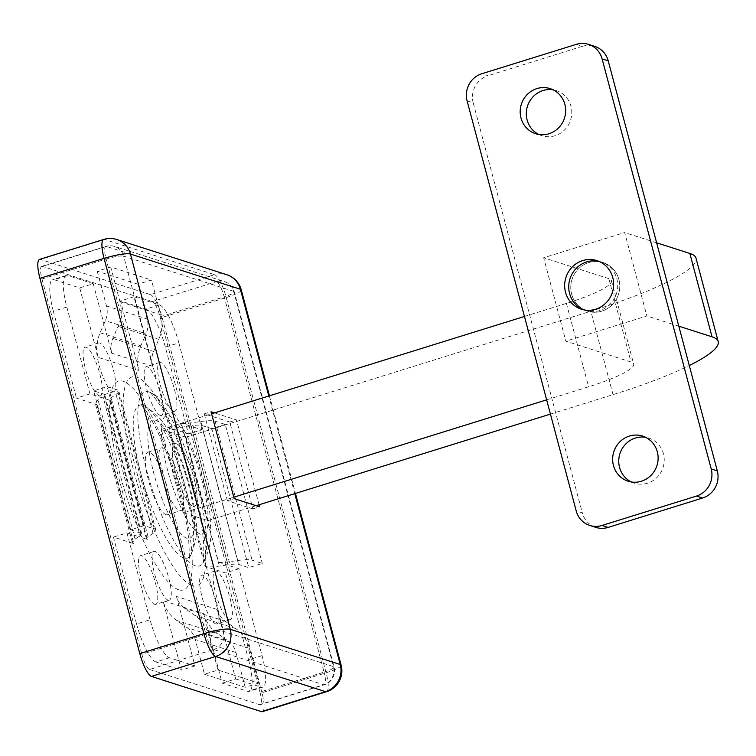 <?xml version="1.0" encoding="UTF-8"?>
<svg xmlns="http://www.w3.org/2000/svg" width="756" height="756" viewBox="0 0 756 756"><rect width="100%" height="100%" fill="white"/><g stroke="black" fill="none" stroke-linecap="round" stroke-linejoin="round"><path stroke-width="0.57" stroke-dasharray="3.78 2.83" d="M162.89 447.958A32.801 7.995 -107.3 0 1 179.635 479.512A32.801 7.995 -107.3 0 1 180.958 510.555A32.801 7.995 -107.3 0 1 179.531 510.508A32.801 7.995 -107.3 0 1 162.786 478.954A32.801 7.995 -107.3 0 1 161.463 447.911A32.801 7.995 -107.3 0 1 162.89 447.958M176.394 443.763A32.801 7.995 -107.3 0 1 193.139 475.316A32.801 7.995 -107.3 0 1 194.453 506.35A32.801 7.995 -107.3 0 1 193.035 506.303A32.801 7.995 -107.3 0 1 176.28 474.749A32.801 7.995 -107.3 0 1 174.967 443.715A32.801 7.995 -107.3 0 1 176.394 443.763A32.801 7.995 -107.3 0 1 193.139 475.316A32.801 7.995 -107.3 0 1 194.453 506.35A32.801 7.995 -107.3 0 1 193.035 506.303A32.801 7.995 -107.3 0 1 176.28 474.749A32.801 7.995 -107.3 0 1 174.967 443.715A32.801 7.995 -107.3 0 1 176.394 443.763M215.715 623.88A25.515 6.218 72.7 0 0 216.821 623.917A25.515 6.218 72.7 0 0 215.8 599.773A25.515 6.218 72.7 0 0 202.769 575.231A25.515 6.218 72.7 0 0 201.663 575.193A25.515 6.218 72.7 0 0 202.693 599.338A25.515 6.218 72.7 0 0 215.715 623.88M229.219 619.684A25.515 6.218 72.7 0 0 230.325 619.712A25.515 6.218 72.7 0 0 229.304 595.577A25.515 6.218 72.7 0 0 216.273 571.035A25.515 6.218 72.7 0 0 215.167 570.997A25.515 6.218 72.7 0 0 216.188 595.142A25.515 6.218 72.7 0 0 229.219 619.684M160.244 415.394A25.515 6.218 72.7 0 0 161.349 415.431A25.515 6.218 72.7 0 0 160.329 391.287A25.515 6.218 72.7 0 0 147.297 366.745A25.515 6.218 72.7 0 0 146.191 366.707A25.515 6.218 72.7 0 0 147.212 390.852A25.515 6.218 72.7 0 0 160.244 415.394M173.748 411.188A25.515 6.218 72.7 0 0 174.853 411.226A25.515 6.218 72.7 0 0 173.823 387.091A25.515 6.218 72.7 0 0 160.801 362.549A25.515 6.218 72.7 0 0 159.696 362.511A25.515 6.218 72.7 0 0 160.716 386.647A25.515 6.218 72.7 0 0 173.748 411.188M99.149 395.842A25.515 6.218 72.7 0 0 100.255 395.87A25.515 6.218 72.7 0 0 99.234 371.735A25.515 6.218 72.7 0 0 86.203 347.193A25.515 6.218 72.7 0 0 85.097 347.155A25.515 6.218 72.7 0 0 86.118 371.3A25.515 6.218 72.7 0 0 99.149 395.842M112.644 391.636A25.515 6.218 72.7 0 0 113.759 391.674A25.515 6.218 72.7 0 0 112.729 367.529A25.515 6.218 72.7 0 0 99.707 342.988A25.515 6.218 72.7 0 0 98.592 342.95A25.515 6.218 72.7 0 0 99.622 367.095A25.515 6.218 72.7 0 0 112.644 391.636M154.621 604.327A25.515 6.218 72.7 0 0 155.727 604.356A25.515 6.218 72.7 0 0 154.706 580.221A25.515 6.218 72.7 0 0 141.674 555.679A25.515 6.218 72.7 0 0 140.569 555.641A25.515 6.218 72.7 0 0 141.589 579.786A25.515 6.218 72.7 0 0 154.621 604.327M168.125 600.122A25.515 6.218 72.7 0 0 169.231 600.16A25.515 6.218 72.7 0 0 168.201 576.015A25.515 6.218 72.7 0 0 155.178 551.474A25.515 6.218 72.7 0 0 154.073 551.436A25.515 6.218 72.7 0 0 155.093 575.581A25.515 6.218 72.7 0 0 168.125 600.122M144.679 336.959L140.852 345.804A36.449 34.842 -72.3 0 0 138.962 370.44L98.233 357.399L79.739 287.904L54.29 279.758L67.785 275.553A36.449 8.883 72.7 0 0 66.207 275.505A36.449 8.883 72.7 0 0 66.849 307.04L89.964 393.914L101.748 397.684L98.119 400.122A36.449 5.953 165.1 0 0 95.36 403.506A36.449 5.953 165.1 0 0 96.825 404.63L133.812 543.621L113.447 537.1L136.562 623.974L150.057 619.769A36.449 8.883 72.7 0 0 169.486 657.777L194.944 665.932L184.247 625.713L176.658 620.421A36.449 34.842 107.7 0 1 162.956 600.633L203.685 613.674L222.179 683.169L247.637 691.315L261.132 687.11A36.449 8.883 72.7 0 0 262.719 687.166A36.449 8.883 72.7 0 0 262.067 655.622L238.953 568.758L227.169 564.987L219.391 566.093A36.449 5.953 -14.9 0 1 205.093 566.442L168.106 427.452L188.471 433.963L165.356 347.099L178.86 342.893A36.449 8.883 72.7 0 0 159.431 304.885L133.973 296.739L152.466 366.235A21.867 20.903 107.7 0 1 153.6 351.455L158.807 339.397A36.449 34.842 -72.3 0 0 160.697 314.761L151.455 280.013L137.951 284.218L147.193 318.966A21.867 20.903 107.7 0 1 146.069 333.746L144.679 336.959M133.973 296.739L120.478 300.945L138.962 370.44M98.233 357.399A36.449 34.842 -72.3 0 1 100.123 332.763L103.941 323.918L93.243 283.698L79.739 287.904M238.953 568.758L225.458 572.953L205.093 566.442M168.106 427.452A36.449 5.953 -14.9 0 0 182.413 427.102L190.191 425.997L201.975 429.767L188.471 433.963M194.944 665.932L181.449 670.128L162.956 600.633M203.685 613.674A36.449 34.842 107.7 0 0 217.388 633.452L224.976 638.744L235.674 678.964L222.179 683.169M89.964 393.914L76.46 398.11L96.825 404.63M133.812 543.621A36.449 5.953 165.1 0 1 132.338 542.496A36.449 5.953 165.1 0 1 135.097 539.113L138.735 536.675L126.951 532.904L113.447 537.1M93.243 283.698L67.785 275.553M110.329 400.434L101.748 397.684L103.071 396.796A21.867 3.572 -14.9 0 0 104.725 394.774A21.867 3.572 -14.9 0 0 103.846 394.093L93.659 390.833L107.163 386.637L117.341 389.888A36.449 5.953 165.1 0 1 118.815 391.022A36.449 5.953 165.1 0 1 116.055 394.405L111.104 397.722A21.867 3.572 -14.9 0 0 109.45 399.754A21.867 3.572 -14.9 0 0 110.329 400.434L147.316 539.425L138.735 536.675L140.049 535.787L103.071 396.796M126.951 532.904L150.057 619.769M176.45 596.437L184.247 625.713L186.997 627.631A21.867 20.903 -72.3 0 1 195.228 639.5L204.47 674.248L217.974 670.052L208.722 635.305A36.449 34.842 107.7 0 0 195.02 615.516L184.681 608.306A21.867 20.903 -72.3 0 1 176.45 596.437L217.189 609.468L224.976 638.744L227.736 640.672L186.997 627.631M235.674 678.964L261.132 687.11M218.588 562.237L227.169 564.987L229.994 564.581A21.867 3.572 165.1 0 1 238.575 564.373L248.762 567.633L262.266 563.437L252.079 560.177A36.449 5.953 -14.9 0 0 237.771 560.517L227.169 562.029A21.867 3.572 165.1 0 1 218.588 562.237L181.61 423.247L190.191 425.997L193.016 425.59L229.994 564.581M201.975 429.767L178.86 342.893M152.466 366.235L111.737 353.194L103.941 323.918L105.339 320.705L146.069 333.746M66.849 307.04L53.345 311.245L76.46 398.11M53.345 311.245A36.449 8.883 -107.3 0 1 52.703 279.701A36.449 8.883 -107.3 0 1 54.29 279.758M159.431 304.885L145.927 309.091L120.478 300.945M145.927 309.091A36.449 8.883 -107.3 0 1 165.356 347.099M262.067 655.622L248.573 659.827L225.458 572.953M248.573 659.827A36.449 8.883 -107.3 0 1 249.215 691.371A36.449 8.883 -107.3 0 1 247.637 691.315M169.486 657.777L155.991 661.982L181.449 670.128M155.991 661.982A36.449 8.883 -107.3 0 1 136.562 623.974M147.316 539.425A21.867 3.572 -14.9 0 1 146.428 538.745A21.867 3.572 -14.9 0 1 148.081 536.713L153.043 533.396A36.449 5.953 165.1 0 0 155.793 530.013A36.449 5.953 165.1 0 0 154.328 528.879L144.141 525.628L107.163 386.637M144.141 525.628L130.646 529.824L93.659 390.833M130.646 529.824L140.824 533.084A21.867 3.572 -14.9 0 1 141.703 533.764A21.867 3.572 -14.9 0 1 140.049 535.787M217.189 609.468A21.867 20.903 -72.3 0 0 225.411 621.337L235.749 628.557A36.449 34.842 107.7 0 1 249.452 648.346L258.703 683.093L217.974 670.052M258.703 683.093L245.199 687.289L204.47 674.248M245.199 687.289L235.957 652.541A21.867 20.903 -72.3 0 0 227.736 640.672M181.61 423.247A21.867 3.572 165.1 0 0 190.191 423.039L200.794 421.527A36.449 5.953 -14.9 0 1 215.101 421.186L225.279 424.447L262.266 563.437M225.279 424.447L211.774 428.643L248.762 567.633M211.774 428.643L201.597 425.382A21.867 3.572 165.1 0 0 193.016 425.59M111.737 353.194A21.867 20.903 107.7 0 1 112.871 338.414L118.078 326.365A36.449 34.842 -72.3 0 0 119.968 301.729L110.716 266.981L151.455 280.013M110.716 266.981L97.222 271.177L137.951 284.218M97.222 271.177L106.464 305.925A21.867 20.903 107.7 0 1 105.339 320.705M166.027 514.704A32.801 7.995 -107.3 0 1 149.282 483.15A32.801 7.995 -107.3 0 1 147.968 452.116A32.801 7.995 -107.3 0 1 149.386 452.164A32.801 7.995 -107.3 0 1 166.14 483.717A32.801 7.995 -107.3 0 1 167.454 514.751A32.801 7.995 -107.3 0 1 166.027 514.704M571.64 294.216A25.515 24.39 -72.3 0 0 587.488 311.16A25.515 24.39 -72.3 0 0 612.095 304.866A25.515 24.39 -72.3 0 0 618.89 279.512A25.515 24.39 -72.3 0 0 603.042 262.568A25.515 24.39 -72.3 0 0 578.434 268.862A25.515 24.39 -72.3 0 0 571.64 294.216A25.515 24.39 -72.3 0 0 587.488 311.16A25.515 24.39 -72.3 0 0 612.095 304.866A25.515 24.39 -72.3 0 0 618.89 279.512A25.515 24.39 -72.3 0 0 603.042 262.568A25.515 24.39 -72.3 0 0 578.434 268.862A25.515 24.39 -72.3 0 0 571.64 294.216M583.443 309.762A25.515 24.39 -72.3 0 0 585.446 310.508A25.515 24.39 -72.3 0 0 610.064 304.214A25.515 24.39 -72.3 0 0 616.849 278.86A25.515 24.39 -72.3 0 0 601.001 261.916A25.515 24.39 -72.3 0 0 598.941 261.359M183.585 512.823L208.023 520.638L185.834 437.251L161.397 429.427L183.585 512.823L233.784 497.202M546.645 399.848L588.603 386.798A65.602 10.716 165.1 0 0 633.67 364.061A65.602 10.716 165.1 0 0 631.024 362.02L565.857 341.164L543.668 257.768L624.673 232.564L646.862 315.961L565.857 341.164M208.023 520.638L256.133 505.669M550.434 414.099L613.04 394.623A153.071 25.005 165.1 0 0 689.292 365.535M185.834 437.251L590.852 311.226A153.071 25.005 165.1 0 0 696.011 258.174M161.397 429.427L211.595 413.806M524.456 316.452L566.414 303.402A65.602 10.716 165.1 0 0 611.481 280.665A65.602 10.716 165.1 0 0 608.835 278.633L543.668 257.768M678.822 326.186L646.862 315.961M656.633 242.799L624.673 232.564M538.83 134.483A23.691 22.652 -72.3 0 0 541.816 135.693A23.691 22.652 -72.3 0 0 564.666 129.843A23.691 22.652 -72.3 0 0 570.969 106.303A23.691 22.652 -72.3 0 0 556.255 90.559A23.691 22.652 -72.3 0 0 553.127 89.813M631.288 481.959A23.691 22.652 -72.3 0 0 634.265 483.169A23.691 22.652 -72.3 0 0 657.125 477.32A23.691 22.652 -72.3 0 0 663.428 453.78A23.691 22.652 -72.3 0 0 648.714 438.045A23.691 22.652 -72.3 0 0 645.586 437.289M595.898 527.404A21.867 20.903 107.7 0 1 582.309 512.88L576.204 510.924M467.104 100.898L473.209 102.854L582.309 512.88M473.209 102.854A21.867 20.903 107.7 0 1 487.913 75.704L481.808 73.748M576.308 44.349L582.422 46.305L487.913 75.704M582.422 46.305A21.867 20.903 107.7 0 1 594.632 46.324M261.982 692.732L162.134 317.454L226.252 297.505L326.11 672.774L261.982 692.732A21.867 5.33 -107.3 0 1 262.37 711.651M39.548 259.412A21.867 5.33 -107.3 0 1 40.503 259.45L104.63 239.491L214.6 274.693L150.472 294.651L40.503 259.45M150.472 294.651A21.867 5.33 -107.3 0 1 162.134 317.454M259.941 692.08A14.581 3.553 -107.3 0 1 260.206 704.696A14.581 3.553 -107.3 0 1 259.573 704.677L323.7 684.719L213.721 649.517L149.594 669.466A14.581 3.553 -107.3 0 1 141.826 654.271L205.953 634.312L106.105 259.043L41.977 278.992A14.581 3.553 -107.3 0 1 41.712 266.377A14.581 3.553 -107.3 0 1 42.345 266.395L106.473 246.447L216.452 281.648L152.325 301.597A14.581 3.553 -107.3 0 1 160.092 316.802L224.22 296.853L324.069 672.122L259.941 692.08L160.092 316.802M152.325 301.597L42.345 266.395M41.977 278.992L141.826 654.271M149.594 669.466L259.573 704.677M259.081 504.753L236.505 419.92L214.543 412.889M227.414 500.737L204.3 413.872L229.758 422.018L252.873 508.892L227.414 500.737L234.171 498.639M252.873 508.892L259.62 506.785M204.3 413.872L211.056 411.774M229.758 422.018L236.505 419.92M200.425 534.105A61.954 15.101 -107.3 0 1 167.397 469.495A61.954 15.101 -107.3 0 1 168.994 415.961A61.954 15.101 -107.3 0 1 202.022 480.57A61.954 15.101 -107.3 0 1 200.425 534.105M195.35 565.866A91.192 22.226 -107.3 0 1 146.74 470.761A91.192 22.226 -107.3 0 1 149.083 391.977A91.192 22.226 -107.3 0 1 150.293 392.449A91.192 22.226 -107.3 0 1 193.432 472.32A91.192 22.226 -107.3 0 1 203.222 562.558A91.192 22.226 -107.3 0 1 195.35 565.866M143.139 405.282A80.098 19.524 -107.3 0 1 144.198 405.698A80.098 19.524 -107.3 0 1 182.092 475.845A80.098 19.524 -107.3 0 1 190.692 555.112A80.098 19.524 -107.3 0 1 183.774 558.013A80.098 19.524 -107.3 0 1 141.079 474.484A80.098 19.524 -107.3 0 1 143.139 405.282M155.49 420.166A61.954 15.101 -107.3 0 1 188.518 484.776A61.954 15.101 -107.3 0 1 186.93 538.3A61.954 15.101 -107.3 0 1 153.903 473.691A61.954 15.101 -107.3 0 1 155.49 420.166M178.699 589.774A109.337 26.64 -107.3 0 1 120.412 475.76A109.337 26.64 -107.3 0 1 123.219 381.289A109.337 26.64 -107.3 0 1 181.506 495.312A109.337 26.64 -107.3 0 1 178.699 589.774M192.194 585.579A109.337 26.64 72.7 0 0 195.01 491.117A109.337 26.64 72.7 0 0 136.723 377.093A109.337 26.64 72.7 0 0 133.916 471.555A109.337 26.64 72.7 0 0 192.194 585.579M148.081 536.713L111.104 397.722M153.043 533.396L116.055 394.405M154.328 528.879L117.341 389.888M140.824 533.084L103.846 394.093M135.097 539.113L98.119 400.122M225.411 621.337L184.681 608.306M235.749 628.557L195.02 615.516M249.452 648.346L208.722 635.305M235.957 652.541L195.228 639.5M217.388 633.452L176.658 620.421M190.191 423.039L227.169 562.029M200.794 421.527L237.771 560.517M215.101 421.186L252.079 560.177M201.597 425.382L238.575 564.373M182.413 427.102L219.391 566.093M112.871 338.414L153.6 351.455M118.078 326.365L158.807 339.397M119.968 301.729L160.697 314.761M106.464 305.925L147.193 318.966M100.123 332.763L140.852 345.804M613.04 394.623L590.852 311.226M566.414 303.402L588.603 386.798M608.835 278.633L631.024 362.02M294.783 493.649L268.805 396.002M241.277 289.926A21.867 3.572 -14.9 0 1 226.252 297.505A21.867 5.33 72.7 0 0 214.6 274.693A21.867 20.903 -72.3 0 1 226.809 274.721M326.498 691.702A21.867 5.33 72.7 0 0 326.11 672.774A21.867 3.572 165.1 0 0 341.136 665.195M116.84 239.52A21.867 20.903 -72.3 0 0 104.63 239.491A21.867 5.33 72.7 0 0 103.676 239.463M233.651 291.344L123.672 256.142L223.53 631.421L333.5 666.622L233.651 291.344A14.581 2.381 -14.9 0 1 234.237 291.797A14.581 2.381 -14.9 0 1 224.22 296.853A14.581 3.553 72.7 0 0 216.452 281.648A14.581 13.939 -72.3 0 1 224.589 281.657A14.581 13.939 -72.3 0 1 233.651 291.344M324.069 672.122A14.581 2.381 165.1 0 0 334.086 667.075A14.581 2.381 165.1 0 0 333.5 666.622A14.581 13.939 -72.3 0 1 323.7 684.719A14.581 3.553 72.7 0 0 324.333 684.738A14.581 3.553 72.7 0 0 324.069 672.122M106.473 246.447A14.581 3.553 72.7 0 0 105.84 246.418A14.581 3.553 72.7 0 0 106.105 259.043A14.581 2.381 165.1 0 1 123.672 256.142A14.581 13.939 -72.3 0 0 114.619 246.456A14.581 13.939 -72.3 0 0 106.473 246.447M213.721 649.517A14.581 13.939 -72.3 0 0 223.53 631.421A14.581 2.381 -14.9 0 0 205.953 634.312A14.581 3.553 72.7 0 0 213.721 649.517M167.454 514.751L180.958 510.555M144.198 405.698C156.331 413.523 164.307 422.037 168.153 431.222C175.108 443.574 181.175 458.06 186.354 474.673C191.476 491.211 194.67 506.511 195.936 520.563C197.968 530.41 196.22 541.92 190.692 555.112L188.877 559.128C189.529 560.697 189.444 553.921 188.622 538.792C186.76 521.215 182.338 501.001 175.354 478.161C166.216 449.64 156.719 427.575 146.844 411.954L140.427 403.42L144.198 405.698M150.293 392.449L155.897 399.329C164.846 411.047 179.474 441.589 189.284 473.842C197.524 500.907 202.324 524.277 203.695 543.97C204.016 555.755 203.733 562.209 202.825 563.343L203.222 562.558C208.382 552.929 210.933 543.243 210.867 533.519L210.083 515.365C208.458 501.19 205.188 486.184 200.274 470.345C195.331 454.432 189.482 440.143 182.754 427.49L173.256 412.294C167.766 404.129 160.111 397.524 150.293 392.449M230.325 619.712L216.821 623.917M174.853 411.226L161.349 415.431M113.759 391.674L100.255 395.87M169.231 600.16L155.727 604.356M154.073 551.436L140.569 555.641M98.592 342.95L85.097 347.155M159.696 362.511L146.191 366.707M215.167 570.997L201.663 575.193M66.207 275.505L52.703 279.701M262.719 687.166L249.215 691.371M147.968 452.116L161.463 447.911M146.428 538.745L109.45 399.754M155.793 530.013L118.815 391.022M141.703 533.764L104.725 394.774M132.338 542.496L95.36 403.506M581.373 309.204L585.446 310.508M611.481 280.665L633.67 364.061M596.928 260.612L601.001 261.916M535.702 133.736L541.816 135.693M628.16 481.213L634.265 483.169M642.6 436.089L648.714 438.045M550.151 88.613L556.255 90.559M269.448 395.804L295.435 493.441M41.712 266.377L105.84 246.418A14.581 14.581 0 0 1 114.619 246.456L224.589 281.657A14.581 14.581 0 0 1 234.237 291.797L334.086 667.075A14.581 14.581 0 0 1 324.333 684.738L260.206 704.696"/><path stroke-width="1.13" d="M598.941 261.359A25.515 24.39 -72.3 0 0 569.599 293.564A25.515 24.39 -72.3 0 0 583.443 309.762M233.784 497.202L546.645 399.848M256.133 505.669L550.434 414.099M211.595 413.806L524.456 316.452M689.292 365.535A153.071 25.005 165.1 0 0 718.2 341.57A153.071 25.005 165.1 0 0 712.029 336.817L678.822 326.186M718.2 341.57L696.011 258.174A153.071 25.005 165.1 0 0 689.841 253.43L656.633 242.799M565.526 292.26A25.515 24.39 -72.3 0 0 581.373 309.204A25.515 24.39 -72.3 0 0 605.991 302.91A25.515 24.39 -72.3 0 0 612.776 277.556A25.515 24.39 -72.3 0 0 596.928 260.612A25.515 24.39 -72.3 0 0 572.32 266.906A25.515 24.39 -72.3 0 0 565.526 292.26M553.127 89.813A23.691 22.652 -72.3 0 0 527.093 119.949A23.691 22.652 -72.3 0 0 538.83 134.483M520.988 117.993A23.691 22.652 -72.3 0 0 535.702 133.736A23.691 22.652 -72.3 0 0 558.552 127.887A23.691 22.652 -72.3 0 0 564.864 104.347A23.691 22.652 -72.3 0 0 550.151 88.613A23.691 22.652 -72.3 0 0 527.291 94.453A23.691 22.652 -72.3 0 0 520.988 117.993M645.586 437.289A23.691 22.652 -72.3 0 0 619.551 467.425A23.691 22.652 -72.3 0 0 631.288 481.959M613.447 465.469A23.691 22.652 -72.3 0 0 628.16 481.213A23.691 22.652 -72.3 0 0 651.01 475.363A23.691 22.652 -72.3 0 0 657.323 451.823A23.691 22.652 -72.3 0 0 642.6 436.089A23.691 22.652 -72.3 0 0 619.75 441.939A23.691 22.652 -72.3 0 0 613.447 465.469M467.104 100.898L576.204 510.924A21.867 20.903 -72.3 0 0 589.784 525.448A21.867 20.903 -72.3 0 0 602.003 525.467L696.503 496.068A21.867 20.903 -72.3 0 0 711.207 468.918L602.107 58.892A21.867 20.903 -72.3 0 0 588.527 44.368A21.867 20.903 -72.3 0 0 576.308 44.349L481.808 73.748A21.867 20.903 -72.3 0 0 467.104 100.898M602.003 525.467L608.107 527.423L702.607 498.024L696.503 496.068M608.107 527.423A21.867 20.903 107.7 0 1 595.898 527.404L589.784 525.448M588.527 44.368L594.632 46.324A21.867 20.903 107.7 0 1 608.221 60.849L602.107 58.892M711.207 468.918L717.312 470.875L608.221 60.849M717.312 470.875A21.867 20.903 107.7 0 1 702.607 498.024M268.805 396.002L240.399 289.246L130.429 254.044L230.278 629.313L340.247 664.515A21.867 20.903 -72.3 0 1 325.543 691.664A21.867 5.33 72.7 0 0 326.498 691.702L262.37 711.651A21.867 5.33 -107.3 0 1 261.415 711.623L325.543 691.664L215.573 656.463L151.446 676.422L261.415 711.623M151.446 676.422A21.867 5.33 -107.3 0 1 139.794 653.619L203.922 633.66L104.063 258.391L39.936 278.34L139.794 653.619M39.936 278.34A21.867 5.33 -107.3 0 1 39.548 259.412L103.676 239.463A21.867 5.33 72.7 0 0 104.063 258.391A21.867 3.572 165.1 0 1 130.429 254.044A21.867 20.903 -72.3 0 0 116.84 239.52L226.809 274.721A21.867 20.903 -72.3 0 1 240.399 289.246A21.867 3.572 -14.9 0 1 241.277 289.926L269.448 395.804M214.543 412.889L211.056 411.774L234.171 498.639L259.62 506.785L259.081 504.753M712.029 336.817L689.841 253.43M295.435 493.441L341.136 665.195A21.867 3.572 165.1 0 0 340.247 664.515L294.783 493.649M215.573 656.463A21.867 20.903 -72.3 0 0 230.278 629.313A21.867 3.572 -14.9 0 0 203.922 633.66A21.867 5.33 72.7 0 0 215.573 656.463M241.277 289.926A21.867 21.867 0 0 0 226.809 274.721M326.498 691.702A21.867 21.867 0 0 0 341.136 665.195M116.84 239.52A21.867 21.867 0 0 0 103.676 239.463"/></g></svg>
